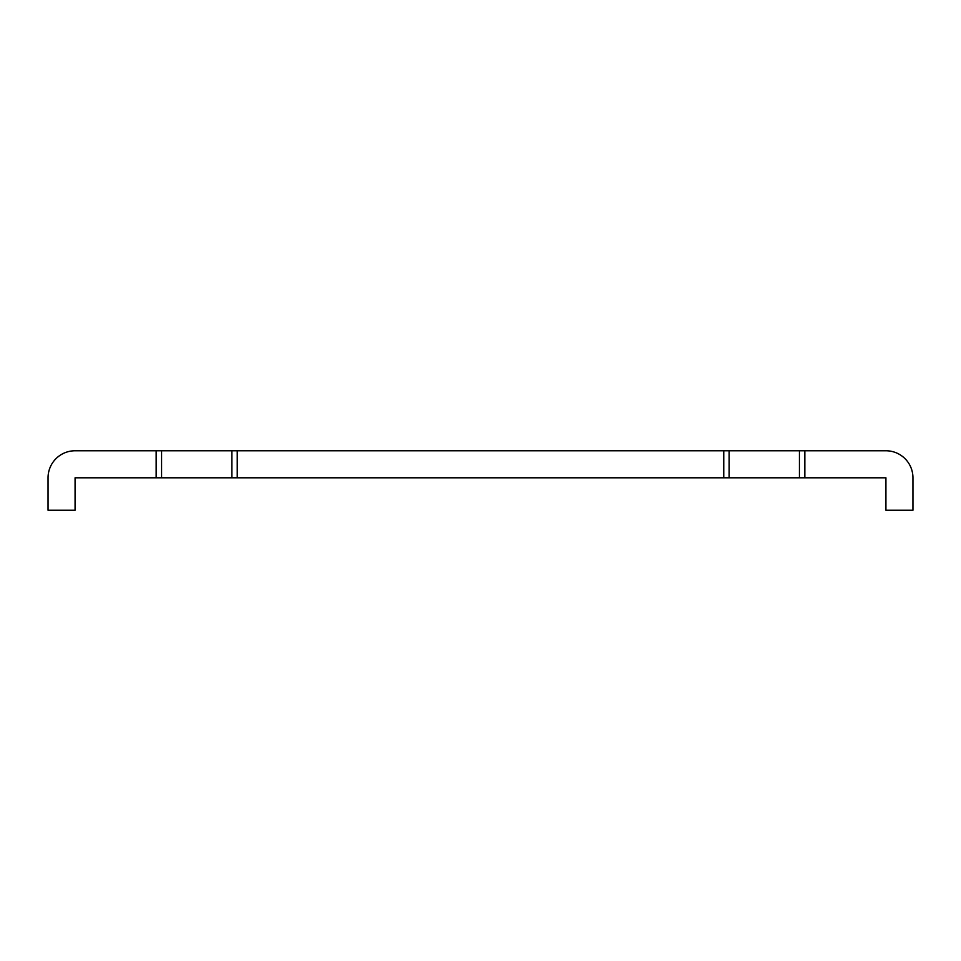 <?xml version="1.0" encoding="UTF-8"?>
<svg xmlns="http://www.w3.org/2000/svg" width="961" height="961" viewBox="0 0 961 961"><rect width="100%" height="100%" fill="white"/><g stroke="black" fill="none" stroke-linecap="round" stroke-linejoin="round"><path stroke-width="1.44" d="M723.753 450.769L723.753 477.797L885.922 477.797L885.922 510.231L912.95 510.231L912.95 477.797A27.028 27.028 0 0 0 885.922 450.769L75.078 450.769A27.028 27.028 0 0 0 48.05 477.797L48.05 510.231L75.078 510.231L75.078 477.797L237.247 477.797L237.247 450.769M723.753 477.797L237.247 477.797M156.162 450.769L156.162 477.797M804.837 477.797L804.837 450.769M161.568 477.797L161.568 450.769M231.841 450.769L231.841 477.797M729.159 477.797L729.159 450.769M799.432 450.769L799.432 477.797"/></g></svg>
